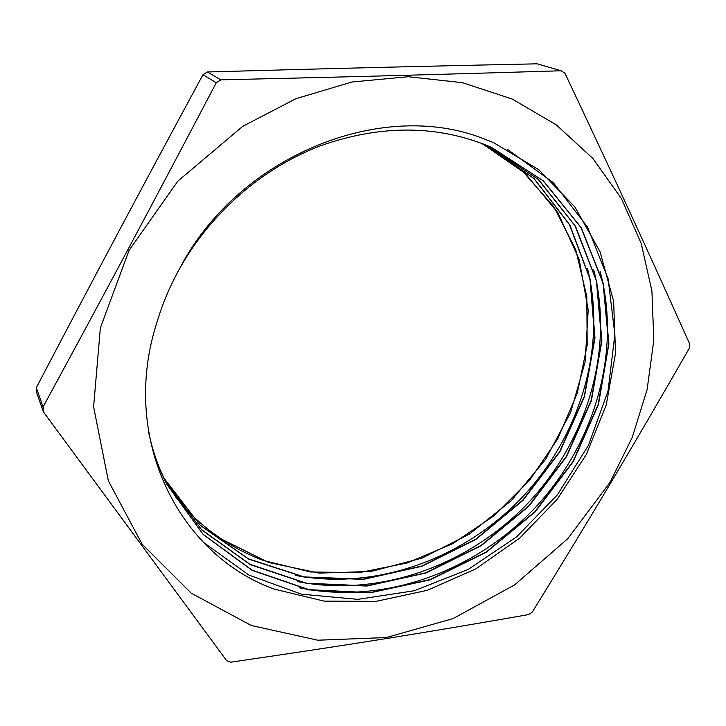 <?xml version="1.0" encoding="UTF-8"?>
<svg xmlns="http://www.w3.org/2000/svg" width="726" height="726" viewBox="0 0 726 726"><rect width="100%" height="100%" fill="white"/><g stroke="black" fill="none" stroke-linecap="round" stroke-linejoin="round"><path stroke-width="1.09" d="M482.019 143.467L525.125 173.305L557.958 212.836L579.157 259.373L588.205 309.984L585.129 361.938L570.582 412.568L545.489 459.522L511.276 500.65L469.477 534.046L422.069 558.103L371.14 571.444L319.131 573.123L268.665 562.505L222.573 539.654C235.433 548.203 249.082 555.154 263.52 560.499L310.374 571.961L358.971 572.696L407.132 562.977L452.842 543.629L494.224 515.596L529.699 480.185L557.768 438.831L577.279 393.174L587.189 345.077L586.799 296.544L575.763 249.789L554.065 207.11L522.339 170.855L481.656 143.331M163.631 477.681L200.222 525.216L248.446 558.838L304.14 576.925L363.163 579.167L421.57 566.089L475.82 539.155L522.747 500.196L559.655 451.699L584.258 396.45L594.748 337.717L589.984 279.102L569.438 224.624L533.782 178.369L484.687 144.501M164.902 480.367L201.302 529.399L249.862 564.247L306.272 583.187L366.249 585.864L425.708 572.805L480.975 545.516L528.764 505.895L566.298 456.518L591.218 400.244L601.645 340.476L596.418 280.926L575.01 225.777L538.111 179.258L487.527 145.654M160.038 469.45L166.717 483.979L203.035 534.245L251.94 570.073L309.004 589.666L369.815 592.652L430.182 579.557L486.329 551.923L534.88 511.712L572.977 461.555L598.215 404.4L608.66 343.725L603.106 283.367L581.027 227.601L543.157 180.792L491.366 147.333L481.873 143.412M157.061 321.899C119.227 438.549 179.077 554.791 274.147 589.095L324.114 601.119L375.995 601.373L427.36 590.311L475.975 568.812L519.834 538.011L557.169 499.334L586.399 454.376L606.219 404.999L615.548 353.226L613.615 301.317L600.03 251.722L574.901 207.01L538.919 169.811L493.471 142.595L478.38 136.742M148.322 430.745C152.215 449.757 158.377 467.58 166.799 484.215L203.18 534.463L252.058 570.318L309.158 589.902L369.979 592.87L430.373 579.793L486.511 552.114L535.107 511.93L573.195 461.727L598.46 404.582L608.905 343.87L603.333 283.512L581.281 227.701L543.366 180.919L491.602 147.405C438.685 124.836 381.667 124.3 320.538 145.772C262.159 167.978 210.132 213.498 179.068 269.655C169.775 286.498 162.442 303.922 157.07 321.908M163.858 478.162L200.539 525.597L248.746 559.156L304.448 577.179L363.436 579.366L421.833 566.298L476.038 539.318L522.974 500.405L559.846 451.908L584.466 396.705L594.975 337.989L590.238 279.41L569.792 224.906L534.173 178.669L485.186 144.701M165.319 481.229L201.873 530.044L250.425 564.719L306.835 583.495L366.73 586.054L426.108 572.968L481.265 545.643L529.009 506.095L566.471 456.754L591.409 400.589L601.881 340.884L596.727 281.425L575.482 226.276L538.737 179.767L488.371 146.008M222.573 539.654C204.832 528.174 189.259 514.017 175.837 497.192M507.22 149.166L553.348 182.698L587.452 226.984L608.116 278.757L614.877 334.55L608.007 391.142L588.396 445.474L557.35 494.878L516.585 536.895L468.125 569.474L414.328 590.737L357.827 599.349L301.635 594.222L248.945 575.092L203.253 542.213M600.121 271.497C621.792 352.89 594.158 445.274 533.928 509.008C473.361 572.451 382.375 604.985 299.439 587.833M593.75 269.9C614.35 350.141 586.998 440.682 527.856 503.29C468.37 565.581 379.217 597.752 297.506 581.59M587.479 268.357C607.045 347.445 579.965 436.181 521.885 497.664C463.469 558.838 376.113 590.637 295.627 575.455M478.389 136.733C376.34 100.161 236.068 158.395 179.068 269.655M36.3 387.702C97.538 270.871 137.114 196.501 202.953 74.742L216.275 82.719C149.356 210.005 107.484 288.331 43.079 406.923L36.3 387.702L36.599 392.467L43.378 411.851L226.712 660.751L230.741 662.185C352.11 644.47 423.576 632.936 528.719 614.568L532.303 612.063C591.826 515.514 629.76 451.871 689.292 348.308L689.7 344.015C647.946 250.878 618.352 186.391 564.928 73.208L561.162 70.776C442.243 74.415 360.713 76.629 220.84 79.851L207.355 71.983C340.93 68.208 418.829 66.311 537.186 63.815L561.162 70.776M609.994 482.4L567.723 538.746L514.534 584.956L453.06 618.579L386.314 637.546L317.752 640.205L251.287 625.494L191.237 593.187L142.114 544.182L108.337 480.793L93.609 406.914L100.351 327.934L129.046 250.379L177.861 181.11L242.72 126.351L295.927 98.691L351.928 82.011L408.203 76.729L462.362 82.655L512.293 99.072L556.27 124.845L592.951 158.549L621.42 198.597L641.149 243.319L651.921 291.072L653.817 340.276L647.129 389.463L632.319 437.261L609.994 482.4M43.079 406.923L43.378 411.851M220.84 79.851L216.275 82.719M202.953 74.742L207.355 71.983"/></g></svg>
